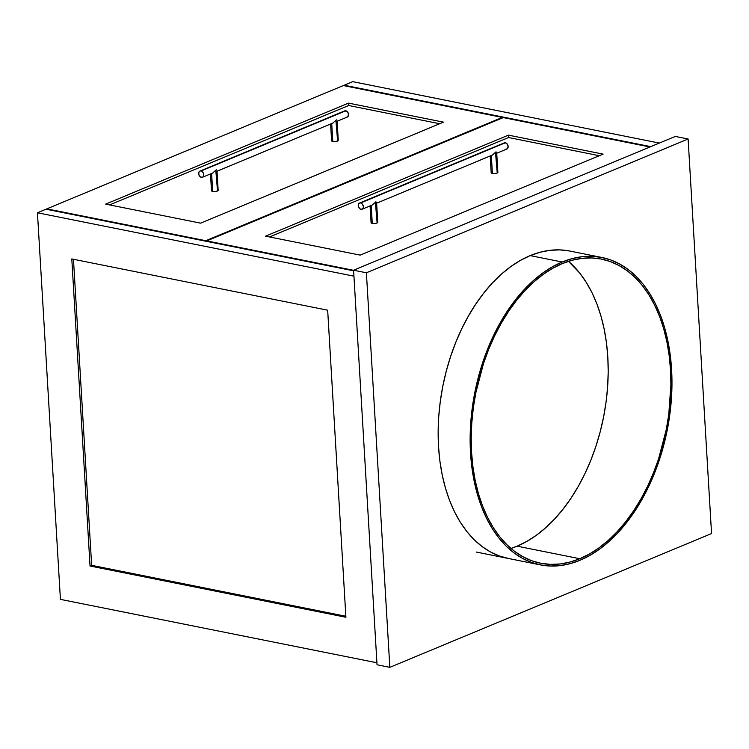 <?xml version="1.0" encoding="UTF-8"?>
<svg xmlns="http://www.w3.org/2000/svg" width="749" height="749" viewBox="0 0 749 749"><rect width="100%" height="100%" fill="white"/><g stroke="black" fill="none" stroke-linecap="round" stroke-linejoin="round"><path stroke-width="1.12" d="M46.026 209.205L353.631 270.82L46.026 209.205L37.45 212.772L60.416 599.369L376.916 662.771L60.416 599.369L37.45 212.772L46.026 209.205M353.949 276.166L37.45 212.772L353.949 276.166M90.039 566.001L71.801 258.948L327.669 310.198L345.907 617.26L90.039 566.001L71.801 258.948L327.669 310.198L345.907 617.26L90.039 566.001L91.65 565.336L90.039 566.001M73.468 259.285L91.65 565.336L345.851 616.258L91.65 565.336L73.468 259.285M649.954 146.982L503.272 117.593L206.752 240.897L206.78 241.403L206.752 240.897L353.603 270.314L206.752 240.897L503.272 117.593L649.954 146.982M603.114 154.116L360.222 255.119L265.549 236.16L508.44 135.148L603.114 154.116L360.222 255.119L265.549 236.16L508.44 135.148L508.58 137.535L269.518 236.956L508.58 137.535L508.44 135.148L603.114 154.116M599.284 155.708L508.58 137.535L599.284 155.708M650.759 146.645L344.156 85.227L344.184 85.732L344.156 85.227L352.732 81.66L659.345 143.078L352.732 81.66L344.156 85.227L650.759 146.645M508.777 558.557L499.489 556.011L490.576 552.004L482.131 546.573L474.239 539.786L466.973 531.696L460.392 522.381L454.577 511.941L449.569 500.463L445.43 488.067L442.191 474.857L439.878 460.981L438.53 446.563L438.146 431.742L438.727 416.669L440.281 401.473L442.79 386.306L446.226 371.317L450.552 356.655L455.729 342.452L461.712 328.858L468.434 315.984L475.84 303.972L483.854 292.925L492.402 282.963L501.399 274.162L510.762 266.625L520.396 260.418L530.208 255.606A156.756 98.025 -78.7 0 1 569.849 251.055L601.812 257.459A156.756 98.025 -78.7 0 1 671.357 399.657A156.756 98.025 -78.7 0 1 579.913 560.318A156.756 98.025 -78.7 0 1 540.263 564.868A156.756 98.025 -78.7 0 1 470.747 422.67A156.756 98.025 -78.7 0 1 562.19 262.01L530.208 255.606L540.104 252.226L549.991 250.316L559.765 249.894L569.352 250.962M377.037 664.775L389.836 667.34L366.392 272.776L353.594 270.22L377.037 664.775L353.594 270.22L675.317 136.43L688.106 138.996L366.392 272.776L389.836 667.34L711.55 533.56L688.106 138.996L711.55 533.56L389.836 667.34L377.037 664.775M353.594 270.22L675.317 136.43L688.106 138.996L366.392 272.776L353.594 270.22M508.281 558.454A156.756 98.025 -78.7 0 1 438.764 416.266A156.756 98.025 -78.7 0 1 530.208 255.606L562.19 262.01A156.756 98.025 -78.7 0 1 601.84 257.469M502.345 117.977L502.307 117.406L343.351 85.564L46.831 208.868L46.859 209.364L46.831 208.868L205.797 240.71L205.825 241.206L205.797 240.71L502.307 117.406L502.345 117.977M502.307 117.406L343.351 85.564L46.831 208.868L205.797 240.71L502.307 117.406M443.511 122.143L200.62 223.155L105.628 204.121L348.528 103.119L443.511 122.143L200.62 223.155L105.628 204.121L348.528 103.119L348.669 105.506L109.597 204.917L348.669 105.506L348.528 103.119L443.511 122.143M439.691 123.735L348.669 105.506L439.691 123.735M562.284 263.601A155.08 96.977 -78.7 0 1 601.503 259.107A155.08 96.977 -78.7 0 1 670.28 399.788A155.08 96.977 -78.7 0 1 579.82 558.726L517.128 546.171A155.08 96.977 101.3 0 0 604.349 412.933A155.08 96.977 101.3 0 0 568.463 261.326L579.689 273.02L586.195 282.233L591.944 292.569L596.897 303.925L600.998 316.19L604.2 329.251L606.484 342.986L607.823 357.245L608.207 371.907L607.626 386.83L606.091 401.867L603.61 416.865L600.211 431.696L595.932 446.198L590.811 460.251L584.894 473.705L578.237 486.438L570.907 498.319L562.976 509.245L554.522 519.113L545.618 527.811L536.359 535.263L526.837 541.405L517.128 546.171L579.82 558.726L570.026 562.068L560.243 563.96L550.562 564.381L541.087 563.323L531.893 560.804L523.083 556.835L514.722 551.47L506.914 544.757L499.723 536.752L493.216 527.539L487.459 517.203L482.515 505.847L478.414 493.582L475.203 480.521L472.919 466.796L471.58 452.527L471.205 437.865L471.786 422.942L473.321 407.915L475.802 392.907L483.479 363.574L488.601 349.53L494.518 336.067L501.175 323.334L508.496 311.453L516.426 300.527L524.89 290.668L533.784 281.961L543.044 274.508L552.575 268.367L562.284 263.601L572.077 260.259L581.851 258.368L591.532 257.956L601.016 259.004L610.201 261.532L619.02 265.492L627.372 270.857L635.18 277.579L642.37 285.584L648.877 294.797L654.635 305.124L659.588 316.481L663.689 328.745L666.891 341.816L669.175 355.541L670.514 369.8L670.898 384.471L668.773 414.422L666.301 429.42L658.624 458.753L653.493 472.806L647.576 486.26L640.929 498.993L633.598 510.884L625.668 521.81L617.213 531.668L608.31 540.366L599.05 547.819L589.519 553.96L579.82 558.726A155.08 96.977 -78.7 0 1 540.591 563.229A155.08 96.977 -78.7 0 1 471.814 422.548A155.08 96.977 -78.7 0 1 562.284 263.601M579.913 560.318L589.725 555.505L599.35 549.298L608.712 541.761L617.71 532.97L626.258 522.999L634.272 511.951L641.678 499.939L648.409 487.065L654.383 473.471L659.569 459.268L663.895 444.606L669.831 414.459L671.385 399.264L671.975 384.181L671.581 369.36L670.233 354.942L667.921 341.067L664.681 327.865L660.543 315.46L655.534 303.982L649.72 293.542L643.148 284.227L635.873 276.138L627.98 269.35L619.535 263.92L610.622 259.912L601.335 257.366L591.757 256.298L581.973 256.72L572.086 258.63L562.19 262.01L552.378 266.831L542.744 273.039L533.382 280.575L524.384 289.367L515.846 299.328L507.822 310.376L500.416 322.388L493.694 335.262L487.711 348.865L482.534 363.059L478.208 377.73L474.772 392.71L472.273 407.877L470.718 423.073L470.129 438.156L470.512 452.976L471.861 467.395L474.173 481.27L477.413 494.471L481.56 506.867L486.56 518.345L492.383 528.794L498.956 538.1L506.221 546.199L514.123 552.987L522.559 558.408L531.472 562.415L540.759 564.961L550.346 566.029L560.13 565.607L570.017 563.697L579.913 560.318M510.949 548.446A155.08 96.977 101.3 0 0 517.128 546.171L510.949 548.446M216.321 169.78L212.716 173.01L216.321 169.78M216.901 171.24L216.967 170.744M210.488 173.946L211.48 190.723A3.342 1.011 -3.4 0 0 212.679 191.416L211.611 173.478L212.679 191.416A3.342 1.011 -3.4 0 0 216.255 191.36A3.342 1.011 -3.4 0 0 218.156 190.33L217.004 170.941M336.423 119.84L332.828 123.061L336.423 119.84M337.013 121.291L337.078 120.804M330.59 123.997L331.592 140.784A3.342 1.011 -3.4 0 0 332.781 141.477L331.713 123.529L332.781 141.477A3.342 1.011 -3.4 0 0 336.367 141.421A3.342 1.011 -3.4 0 0 338.267 140.381L337.116 120.992M201.022 170.997A3.342 2.406 67.4 0 1 203.662 173.965A3.342 2.406 67.4 0 1 202.492 177.27A3.342 2.406 67.4 0 1 201.397 177.363A3.342 2.406 67.4 0 1 198.757 174.386A3.342 2.406 67.4 0 1 199.927 171.09A3.342 2.406 67.4 0 1 201.022 170.997L345.795 110.796L200.058 171.044L198.775 172.485L198.916 174.92L200.404 176.923L202.361 177.316L203.447 176.371L203.681 174.058L202.885 172.289L201.022 170.997M336.863 121.385L347.264 117.059A3.342 2.406 -112.6 0 0 348.435 113.764A3.342 2.406 -112.6 0 0 345.795 110.796A3.342 2.406 -112.6 0 0 344.699 110.889L199.927 171.09M336.788 121.413L335.983 121.394L337.527 139.81M332.828 123.061L333.445 122.77M216.676 171.362L215.881 171.343L217.425 189.75M212.716 173.01L213.334 172.719M331.741 140.447L332.322 141.355L335.224 141.57L337.855 140.906L337.883 139.951M346.169 117.153L346.665 117.2M347.133 117.106L348.528 115.103L348.004 112.631L346.3 110.955L344.044 111.367M211.63 190.396L212.22 191.304L215.113 191.519L217.744 190.855L217.781 189.9M375.914 201.753L372.319 204.973L375.914 201.753M376.504 203.204L376.569 202.717M370.081 205.909L371.083 222.696A3.342 1.011 -3.4 0 0 372.272 223.389L371.204 205.441L372.272 223.389A3.342 1.011 -3.4 0 0 375.858 223.333A3.342 1.011 -3.4 0 0 377.758 222.294L376.607 202.904M496.025 151.804L492.421 155.034L496.025 151.804M496.615 153.264L496.671 152.768M490.192 155.97L491.185 172.747A3.342 1.011 -3.4 0 0 492.383 173.44L491.316 155.502L492.383 173.44A3.342 1.011 -3.4 0 0 495.969 173.384A3.342 1.011 -3.4 0 0 497.86 172.354L496.709 152.965M360.625 202.96A3.342 2.406 67.4 0 1 363.265 205.938A3.342 2.406 67.4 0 1 362.095 209.233A3.342 2.406 67.4 0 1 360.999 209.327A3.342 2.406 67.4 0 1 358.359 206.359A3.342 2.406 67.4 0 1 359.529 203.054A3.342 2.406 67.4 0 1 360.625 202.96L505.397 142.759L359.651 203.007L358.368 204.458L358.518 206.893L360.007 208.887L361.964 209.28L363.246 207.838L363.284 206.031L362.076 203.784L360.625 202.96M496.465 153.358L506.867 149.032A3.342 2.406 -112.6 0 0 508.037 145.737A3.342 2.406 -112.6 0 0 505.397 142.759A3.342 2.406 -112.6 0 0 504.302 142.853L359.529 203.054M496.381 153.386L495.585 153.358L497.13 171.774M492.421 155.034L493.048 154.743M376.279 203.325L375.474 203.307L377.019 221.723M372.319 204.973L372.936 204.692M491.344 172.42L491.924 173.328L494.817 173.543L497.458 172.879L497.486 171.924M505.772 149.126L506.268 149.163M506.736 149.079L508.131 147.066L507.607 144.604L505.893 142.919L503.637 143.331M371.232 222.359L371.813 223.268L374.706 223.492L377.346 222.828L377.374 221.863M476.298 552.05L540.263 564.868M202.492 177.27L212.894 172.944M333.005 122.995L216.761 171.334M362.095 209.233L372.496 204.908M492.599 154.959L376.354 203.307"/></g></svg>

